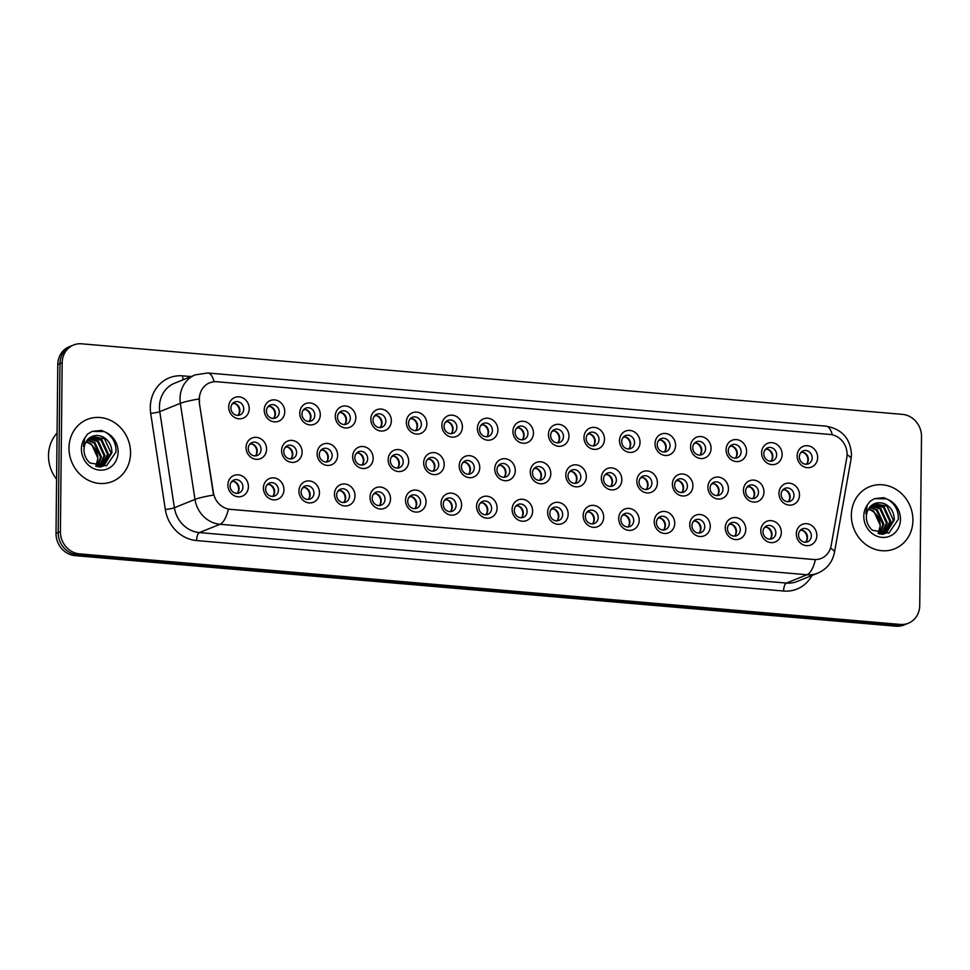 <?xml version="1.0" encoding="UTF-8"?>
<svg xmlns="http://www.w3.org/2000/svg" width="970" height="970" viewBox="0 0 970 970"><rect width="100%" height="100%" fill="white"/><g stroke="black" fill="none" stroke-linecap="round" stroke-linejoin="round"><path stroke-width="1.45" d="M283.931 489.741A11.155 10.112 -112 0 1 273.564 499.841A11.155 10.112 -112 0 1 263.416 487.971A11.155 10.112 -112 0 1 273.795 477.87A11.155 10.112 -112 0 1 283.931 489.741M265.61 488.965A6.972 6.317 68 0 0 274.643 495.985A6.972 6.317 68 0 0 278.438 490.068A6.972 6.317 68 0 0 269.417 483.06A6.972 6.317 68 0 0 265.61 488.965M319.457 492.796A11.155 10.112 -112 0 1 309.09 502.896A11.155 10.112 -112 0 1 298.942 491.026A11.155 10.112 -112 0 1 309.321 480.926A11.155 10.112 -112 0 1 319.457 492.796M301.149 492.02A6.972 6.317 68 0 0 310.17 499.041A6.972 6.317 68 0 0 313.965 493.124A6.972 6.317 68 0 0 304.944 486.115A6.972 6.317 68 0 0 301.149 492.02M354.996 495.852A11.155 10.112 -112 0 1 344.617 505.952A11.155 10.112 -112 0 1 334.468 494.082A11.155 10.112 -112 0 1 344.847 483.981A11.155 10.112 -112 0 1 354.996 495.852M336.675 495.076A6.972 6.317 68 0 0 345.696 502.096A6.972 6.317 68 0 0 349.491 496.179A6.972 6.317 68 0 0 340.47 489.159A6.972 6.317 68 0 0 336.675 495.076M390.522 498.907A11.155 10.112 -112 0 1 380.143 509.007A11.155 10.112 -112 0 1 369.994 497.137A11.155 10.112 -112 0 1 380.373 487.037A11.155 10.112 -112 0 1 390.522 498.907M372.201 498.131A6.972 6.317 68 0 0 381.222 505.152A6.972 6.317 68 0 0 385.029 499.235A6.972 6.317 68 0 0 375.996 492.214A6.972 6.317 68 0 0 372.201 498.131M426.048 501.963A11.155 10.112 -112 0 1 415.669 512.063A11.155 10.112 -112 0 1 405.521 500.193A11.155 10.112 -112 0 1 415.9 490.092A11.155 10.112 -112 0 1 426.048 501.963M407.727 501.187A6.972 6.317 68 0 0 416.748 508.207A6.972 6.317 68 0 0 420.556 502.29A6.972 6.317 68 0 0 411.522 495.27A6.972 6.317 68 0 0 407.727 501.187M461.575 505.006A11.155 10.112 -112 0 1 451.195 515.118A11.155 10.112 -112 0 1 441.047 503.248A11.155 10.112 -112 0 1 451.426 493.148A11.155 10.112 -112 0 1 461.575 505.006M443.254 504.242A6.972 6.317 68 0 0 452.275 511.263A6.972 6.317 68 0 0 456.082 505.346A6.972 6.317 68 0 0 447.049 498.325A6.972 6.317 68 0 0 443.254 504.242M497.101 508.062A11.155 10.112 -112 0 1 486.722 518.162A11.155 10.112 -112 0 1 476.573 506.304A11.155 10.112 -112 0 1 486.952 496.203A11.155 10.112 -112 0 1 497.101 508.062M478.78 507.298A6.972 6.317 68 0 0 487.813 514.318A6.972 6.317 68 0 0 491.608 508.401A6.972 6.317 68 0 0 482.575 501.381A6.972 6.317 68 0 0 478.78 507.298M532.627 511.117A11.155 10.112 -112 0 1 522.248 521.217A11.155 10.112 -112 0 1 512.111 509.359A11.155 10.112 -112 0 1 522.478 499.259A11.155 10.112 -112 0 1 532.627 511.117M514.306 510.353A6.972 6.317 68 0 0 523.339 517.374A6.972 6.317 68 0 0 527.134 511.457A6.972 6.317 68 0 0 518.101 504.436A6.972 6.317 68 0 0 514.306 510.353M568.153 514.173A11.155 10.112 -112 0 1 557.774 524.273A11.155 10.112 -112 0 1 547.638 512.415A11.155 10.112 -112 0 1 558.005 502.314A11.155 10.112 -112 0 1 568.153 514.173M549.832 513.409A6.972 6.317 68 0 0 558.865 520.429A6.972 6.317 68 0 0 562.661 514.512A6.972 6.317 68 0 0 553.627 507.492A6.972 6.317 68 0 0 549.832 513.409M603.679 517.228A11.155 10.112 -112 0 1 593.3 527.328A11.155 10.112 -112 0 1 583.164 515.47A11.155 10.112 -112 0 1 593.531 505.37A11.155 10.112 -112 0 1 603.679 517.228M585.359 516.464A6.972 6.317 68 0 0 594.392 523.485A6.972 6.317 68 0 0 598.187 517.568A6.972 6.317 68 0 0 589.166 510.547A6.972 6.317 68 0 0 585.359 516.464M639.206 520.284A11.155 10.112 -112 0 1 628.839 530.384A11.155 10.112 -112 0 1 618.69 518.526A11.155 10.112 -112 0 1 629.057 508.413A11.155 10.112 -112 0 1 639.206 520.284M620.885 519.52A6.972 6.317 68 0 0 629.918 526.54A6.972 6.317 68 0 0 633.713 520.623A6.972 6.317 68 0 0 624.692 513.603A6.972 6.317 68 0 0 620.885 519.52M674.732 523.339A11.155 10.112 -112 0 1 664.365 533.439A11.155 10.112 -112 0 1 654.216 521.569A11.155 10.112 -112 0 1 664.595 511.469A11.155 10.112 -112 0 1 674.732 523.339M656.411 522.575A6.972 6.317 68 0 0 665.444 529.584A6.972 6.317 68 0 0 669.239 523.679A6.972 6.317 68 0 0 660.218 516.658A6.972 6.317 68 0 0 656.411 522.575M710.258 526.395A11.155 10.112 -112 0 1 699.891 536.495A11.155 10.112 -112 0 1 689.743 524.625A11.155 10.112 -112 0 1 700.122 514.524A11.155 10.112 -112 0 1 710.258 526.395M691.949 525.631A6.972 6.317 68 0 0 700.97 532.639A6.972 6.317 68 0 0 704.766 526.722A6.972 6.317 68 0 0 695.745 519.714A6.972 6.317 68 0 0 691.949 525.631M745.797 529.45A11.155 10.112 -112 0 1 735.418 539.55A11.155 10.112 -112 0 1 725.269 527.68A11.155 10.112 -112 0 1 735.648 517.58A11.155 10.112 -112 0 1 745.797 529.45M727.476 528.674A6.972 6.317 68 0 0 736.497 535.695A6.972 6.317 68 0 0 740.292 529.778A6.972 6.317 68 0 0 731.271 522.769A6.972 6.317 68 0 0 727.476 528.674M781.323 532.506A11.155 10.112 -112 0 1 770.944 542.606A11.155 10.112 -112 0 1 760.795 530.736A11.155 10.112 -112 0 1 771.174 520.635A11.155 10.112 -112 0 1 781.323 532.506M763.002 531.73A6.972 6.317 68 0 0 772.023 538.75A6.972 6.317 68 0 0 775.83 532.833A6.972 6.317 68 0 0 766.797 525.825A6.972 6.317 68 0 0 763.002 531.73M816.849 535.561A11.155 10.112 -112 0 1 806.47 545.661A11.155 10.112 -112 0 1 796.321 533.791A11.155 10.112 -112 0 1 806.701 523.691A11.155 10.112 -112 0 1 816.849 535.561M798.528 534.785A6.972 6.317 68 0 0 807.549 541.806A6.972 6.317 68 0 0 811.356 535.889A6.972 6.317 68 0 0 802.323 528.868A6.972 6.317 68 0 0 798.528 534.785M248.405 486.685A11.155 10.112 -112 0 1 238.038 496.786A11.155 10.112 -112 0 1 227.889 484.915A11.155 10.112 -112 0 1 238.256 474.815A11.155 10.112 -112 0 1 248.405 486.685M230.084 485.921A6.972 6.317 68 0 0 239.117 492.93A6.972 6.317 68 0 0 242.912 487.013A6.972 6.317 68 0 0 233.891 480.004A6.972 6.317 68 0 0 230.084 485.921M302.106 452.275A11.155 10.112 -112 0 1 291.727 462.375A11.155 10.112 -112 0 1 281.591 450.516A11.155 10.112 -112 0 1 291.958 440.404A11.155 10.112 -112 0 1 302.106 452.275M283.786 451.511A6.972 6.317 68 0 0 292.819 458.531A6.972 6.317 68 0 0 296.614 452.614A6.972 6.317 68 0 0 287.581 445.594A6.972 6.317 68 0 0 283.786 451.511M337.633 455.33A11.155 10.112 -112 0 1 327.254 465.43A11.155 10.112 -112 0 1 317.117 453.56A11.155 10.112 -112 0 1 327.484 443.46A11.155 10.112 -112 0 1 337.633 455.33M319.312 454.566A6.972 6.317 68 0 0 328.345 461.575A6.972 6.317 68 0 0 332.14 455.67A6.972 6.317 68 0 0 323.119 448.649A6.972 6.317 68 0 0 319.312 454.566M373.159 458.386A11.155 10.112 -112 0 1 362.792 468.486A11.155 10.112 -112 0 1 352.643 456.615A11.155 10.112 -112 0 1 363.01 446.515A11.155 10.112 -112 0 1 373.159 458.386M354.838 457.622A6.972 6.317 68 0 0 363.871 464.63A6.972 6.317 68 0 0 367.666 458.725A6.972 6.317 68 0 0 358.645 451.705A6.972 6.317 68 0 0 354.838 457.622M408.685 461.441A11.155 10.112 -112 0 1 398.318 471.541A11.155 10.112 -112 0 1 388.17 459.671A11.155 10.112 -112 0 1 398.549 449.571A11.155 10.112 -112 0 1 408.685 461.441M390.364 460.665A6.972 6.317 68 0 0 399.397 467.685A6.972 6.317 68 0 0 403.193 461.768A6.972 6.317 68 0 0 394.172 454.76A6.972 6.317 68 0 0 390.364 460.665M444.212 464.497A11.155 10.112 -112 0 1 433.845 474.597A11.155 10.112 -112 0 1 423.696 462.726A11.155 10.112 -112 0 1 434.075 452.626A11.155 10.112 -112 0 1 444.212 464.497M425.903 463.721A6.972 6.317 68 0 0 434.924 470.741A6.972 6.317 68 0 0 438.719 464.824A6.972 6.317 68 0 0 429.698 457.816A6.972 6.317 68 0 0 425.903 463.721M479.75 467.552A11.155 10.112 -112 0 1 469.371 477.652A11.155 10.112 -112 0 1 459.222 465.782A11.155 10.112 -112 0 1 469.601 455.682A11.155 10.112 -112 0 1 479.75 467.552M461.429 466.776A6.972 6.317 68 0 0 470.45 473.796A6.972 6.317 68 0 0 474.245 467.879A6.972 6.317 68 0 0 465.224 460.859A6.972 6.317 68 0 0 461.429 466.776M515.276 470.608A11.155 10.112 -112 0 1 504.897 480.708A11.155 10.112 -112 0 1 494.748 468.837A11.155 10.112 -112 0 1 505.127 458.737A11.155 10.112 -112 0 1 515.276 470.608M496.955 469.832A6.972 6.317 68 0 0 505.976 476.852A6.972 6.317 68 0 0 509.783 470.935A6.972 6.317 68 0 0 500.75 463.915A6.972 6.317 68 0 0 496.955 469.832M550.802 473.663A11.155 10.112 -112 0 1 540.423 483.763A11.155 10.112 -112 0 1 530.275 471.893A11.155 10.112 -112 0 1 540.654 461.793A11.155 10.112 -112 0 1 550.802 473.663M532.481 472.887A6.972 6.317 68 0 0 541.502 479.907A6.972 6.317 68 0 0 545.31 473.99A6.972 6.317 68 0 0 536.277 466.97A6.972 6.317 68 0 0 532.481 472.887M586.329 476.707A11.155 10.112 -112 0 1 575.95 486.819A11.155 10.112 -112 0 1 565.801 474.948A11.155 10.112 -112 0 1 576.18 464.848A11.155 10.112 -112 0 1 586.329 476.707M568.008 475.943A6.972 6.317 68 0 0 577.029 482.963A6.972 6.317 68 0 0 580.836 477.046A6.972 6.317 68 0 0 571.803 470.026A6.972 6.317 68 0 0 568.008 475.943M621.855 479.762A11.155 10.112 -112 0 1 611.476 489.862A11.155 10.112 -112 0 1 601.327 478.004A11.155 10.112 -112 0 1 611.706 467.904A11.155 10.112 -112 0 1 621.855 479.762M603.534 478.998A6.972 6.317 68 0 0 612.567 486.018A6.972 6.317 68 0 0 616.362 480.101A6.972 6.317 68 0 0 607.329 473.081A6.972 6.317 68 0 0 603.534 478.998M657.381 482.817A11.155 10.112 -112 0 1 647.002 492.918A11.155 10.112 -112 0 1 636.853 481.059A11.155 10.112 -112 0 1 647.232 470.959A11.155 10.112 -112 0 1 657.381 482.817M639.06 482.054A6.972 6.317 68 0 0 648.093 489.074A6.972 6.317 68 0 0 651.888 483.157A6.972 6.317 68 0 0 642.855 476.137A6.972 6.317 68 0 0 639.06 482.054M692.907 485.873A11.155 10.112 -112 0 1 682.528 495.973A11.155 10.112 -112 0 1 672.392 484.115A11.155 10.112 -112 0 1 682.759 474.015A11.155 10.112 -112 0 1 692.907 485.873M674.587 485.109A6.972 6.317 68 0 0 683.62 492.129A6.972 6.317 68 0 0 687.415 486.212A6.972 6.317 68 0 0 678.382 479.192A6.972 6.317 68 0 0 674.587 485.109M728.434 488.928A11.155 10.112 -112 0 1 718.055 499.029A11.155 10.112 -112 0 1 707.918 487.17A11.155 10.112 -112 0 1 718.285 477.07A11.155 10.112 -112 0 1 728.434 488.928M710.113 488.165A6.972 6.317 68 0 0 719.146 495.185A6.972 6.317 68 0 0 722.941 489.268A6.972 6.317 68 0 0 713.92 482.248A6.972 6.317 68 0 0 710.113 488.165M763.96 491.984A11.155 10.112 -112 0 1 753.593 502.084A11.155 10.112 -112 0 1 743.444 490.226A11.155 10.112 -112 0 1 753.811 480.114A11.155 10.112 -112 0 1 763.96 491.984M745.639 491.22A6.972 6.317 68 0 0 754.672 498.24A6.972 6.317 68 0 0 758.467 492.323A6.972 6.317 68 0 0 749.446 485.303A6.972 6.317 68 0 0 745.639 491.22M799.486 495.039A11.155 10.112 -112 0 1 789.119 505.14A11.155 10.112 -112 0 1 778.971 493.269A11.155 10.112 -112 0 1 789.35 483.169A11.155 10.112 -112 0 1 799.486 495.039M781.165 494.276A6.972 6.317 68 0 0 790.198 501.284A6.972 6.317 68 0 0 793.993 495.379A6.972 6.317 68 0 0 784.972 488.359A6.972 6.317 68 0 0 781.165 494.276M266.58 449.219A11.155 10.112 -112 0 1 256.201 459.319A11.155 10.112 -112 0 1 246.053 447.461A11.155 10.112 -112 0 1 256.432 437.361A11.155 10.112 -112 0 1 266.58 449.219M248.259 448.455A6.972 6.317 68 0 0 257.292 455.476A6.972 6.317 68 0 0 261.088 449.559A6.972 6.317 68 0 0 252.054 442.538A6.972 6.317 68 0 0 248.259 448.455M284.756 411.753A11.155 10.112 -112 0 1 274.377 421.853A11.155 10.112 -112 0 1 264.228 409.995A11.155 10.112 -112 0 1 274.607 399.895A11.155 10.112 -112 0 1 284.756 411.753M266.435 410.989A6.972 6.317 68 0 0 275.456 418.009A6.972 6.317 68 0 0 279.263 412.092A6.972 6.317 68 0 0 270.23 405.072A6.972 6.317 68 0 0 266.435 410.989M320.282 414.808A11.155 10.112 -112 0 1 309.903 424.908A11.155 10.112 -112 0 1 299.754 413.05A11.155 10.112 -112 0 1 310.133 402.95A11.155 10.112 -112 0 1 320.282 414.808M301.961 414.044A6.972 6.317 68 0 0 310.982 421.065A6.972 6.317 68 0 0 314.789 415.148A6.972 6.317 68 0 0 305.756 408.127A6.972 6.317 68 0 0 301.961 414.044M355.808 417.864A11.155 10.112 -112 0 1 345.429 427.964A11.155 10.112 -112 0 1 335.28 416.106A11.155 10.112 -112 0 1 345.659 406.006A11.155 10.112 -112 0 1 355.808 417.864M337.487 417.1A6.972 6.317 68 0 0 346.52 424.12A6.972 6.317 68 0 0 350.315 418.203A6.972 6.317 68 0 0 341.282 411.183A6.972 6.317 68 0 0 337.487 417.1M391.334 420.919A11.155 10.112 -112 0 1 380.955 431.019A11.155 10.112 -112 0 1 370.807 419.161A11.155 10.112 -112 0 1 381.186 409.061A11.155 10.112 -112 0 1 391.334 420.919M373.013 420.155A6.972 6.317 68 0 0 382.047 427.176A6.972 6.317 68 0 0 385.842 421.259A6.972 6.317 68 0 0 376.809 414.238A6.972 6.317 68 0 0 373.013 420.155M426.861 423.975A11.155 10.112 -112 0 1 416.482 434.075A11.155 10.112 -112 0 1 406.345 422.217A11.155 10.112 -112 0 1 416.712 412.117A11.155 10.112 -112 0 1 426.861 423.975M408.54 423.211A6.972 6.317 68 0 0 417.573 430.231A6.972 6.317 68 0 0 421.368 424.314A6.972 6.317 68 0 0 412.335 417.294A6.972 6.317 68 0 0 408.54 423.211M462.387 427.03A11.155 10.112 -112 0 1 452.008 437.13A11.155 10.112 -112 0 1 441.871 425.272A11.155 10.112 -112 0 1 452.238 415.16A11.155 10.112 -112 0 1 462.387 427.03M444.066 426.266A6.972 6.317 68 0 0 453.099 433.275A6.972 6.317 68 0 0 456.894 427.37A6.972 6.317 68 0 0 447.873 420.349A6.972 6.317 68 0 0 444.066 426.266M497.913 430.086A11.155 10.112 -112 0 1 487.546 440.186A11.155 10.112 -112 0 1 477.398 428.316A11.155 10.112 -112 0 1 487.764 418.215A11.155 10.112 -112 0 1 497.913 430.086M479.592 429.322A6.972 6.317 68 0 0 488.625 436.33A6.972 6.317 68 0 0 492.42 430.425A6.972 6.317 68 0 0 483.399 423.405A6.972 6.317 68 0 0 479.592 429.322M533.439 433.141A11.155 10.112 -112 0 1 523.072 443.241A11.155 10.112 -112 0 1 512.924 431.371A11.155 10.112 -112 0 1 523.303 421.271A11.155 10.112 -112 0 1 533.439 433.141M515.118 432.377A6.972 6.317 68 0 0 524.152 439.386A6.972 6.317 68 0 0 527.947 433.469A6.972 6.317 68 0 0 518.926 426.461A6.972 6.317 68 0 0 515.118 432.377M568.966 436.197A11.155 10.112 -112 0 1 558.599 446.297A11.155 10.112 -112 0 1 548.45 434.427A11.155 10.112 -112 0 1 558.829 424.326A11.155 10.112 -112 0 1 568.966 436.197M550.657 435.421A6.972 6.317 68 0 0 559.678 442.441A6.972 6.317 68 0 0 563.473 436.524A6.972 6.317 68 0 0 554.452 429.516A6.972 6.317 68 0 0 550.657 435.421M604.504 439.252A11.155 10.112 -112 0 1 594.125 449.353A11.155 10.112 -112 0 1 583.976 437.482A11.155 10.112 -112 0 1 594.355 427.382A11.155 10.112 -112 0 1 604.504 439.252M586.183 438.476A6.972 6.317 68 0 0 595.204 445.497A6.972 6.317 68 0 0 598.999 439.58A6.972 6.317 68 0 0 589.978 432.559A6.972 6.317 68 0 0 586.183 438.476M640.03 442.308A11.155 10.112 -112 0 1 629.651 452.408A11.155 10.112 -112 0 1 619.503 440.538A11.155 10.112 -112 0 1 629.882 430.437A11.155 10.112 -112 0 1 640.03 442.308M621.709 441.532A6.972 6.317 68 0 0 630.73 448.552A6.972 6.317 68 0 0 634.538 442.635A6.972 6.317 68 0 0 625.504 435.615A6.972 6.317 68 0 0 621.709 441.532M675.556 445.363A11.155 10.112 -112 0 1 665.178 455.463A11.155 10.112 -112 0 1 655.029 443.593A11.155 10.112 -112 0 1 665.408 433.493A11.155 10.112 -112 0 1 675.556 445.363M657.236 444.587A6.972 6.317 68 0 0 666.257 451.608A6.972 6.317 68 0 0 670.064 445.691A6.972 6.317 68 0 0 661.031 438.67A6.972 6.317 68 0 0 657.236 444.587M711.083 448.407A11.155 10.112 -112 0 1 700.704 458.519A11.155 10.112 -112 0 1 690.555 446.649A11.155 10.112 -112 0 1 700.934 436.548A11.155 10.112 -112 0 1 711.083 448.407M692.762 447.643A6.972 6.317 68 0 0 701.783 454.663A6.972 6.317 68 0 0 705.59 448.746A6.972 6.317 68 0 0 696.557 441.726A6.972 6.317 68 0 0 692.762 447.643M746.609 451.462A11.155 10.112 -112 0 1 736.23 461.562A11.155 10.112 -112 0 1 726.081 449.704A11.155 10.112 -112 0 1 736.46 439.604A11.155 10.112 -112 0 1 746.609 451.462M728.288 450.698A6.972 6.317 68 0 0 737.321 457.719A6.972 6.317 68 0 0 741.116 451.802A6.972 6.317 68 0 0 732.083 444.781A6.972 6.317 68 0 0 728.288 450.698M782.135 454.518A11.155 10.112 -112 0 1 771.756 464.618A11.155 10.112 -112 0 1 761.608 452.76A11.155 10.112 -112 0 1 771.987 442.659A11.155 10.112 -112 0 1 782.135 454.518M763.814 453.754A6.972 6.317 68 0 0 772.847 460.774A6.972 6.317 68 0 0 776.643 454.857A6.972 6.317 68 0 0 767.61 447.837A6.972 6.317 68 0 0 763.814 453.754M817.661 457.573A11.155 10.112 -112 0 1 807.282 467.673A11.155 10.112 -112 0 1 797.146 455.815A11.155 10.112 -112 0 1 807.513 445.715A11.155 10.112 -112 0 1 817.661 457.573M799.341 456.809A6.972 6.317 68 0 0 808.374 463.83A6.972 6.317 68 0 0 812.169 457.913A6.972 6.317 68 0 0 803.136 450.892A6.972 6.317 68 0 0 799.341 456.809M249.229 408.697A11.155 10.112 -112 0 1 238.85 418.81A11.155 10.112 -112 0 1 228.702 406.939A11.155 10.112 -112 0 1 239.081 396.839A11.155 10.112 -112 0 1 249.229 408.697M230.908 407.933A6.972 6.317 68 0 0 239.929 414.954A6.972 6.317 68 0 0 243.737 409.037A6.972 6.317 68 0 0 234.704 402.016A6.972 6.317 68 0 0 230.908 407.933M267.635 484.188A6.972 6.317 -112 0 1 274.607 491.62A6.972 6.317 -112 0 1 272.582 496.41M303.161 487.243A6.972 6.317 -112 0 1 310.133 494.676A6.972 6.317 -112 0 1 308.108 499.465M338.688 490.299A6.972 6.317 -112 0 1 345.659 497.731A6.972 6.317 -112 0 1 343.635 502.521M374.226 493.354A6.972 6.317 -112 0 1 381.186 500.787A6.972 6.317 -112 0 1 379.161 505.576M409.752 496.41A6.972 6.317 -112 0 1 416.712 503.842A6.972 6.317 -112 0 1 414.687 508.632M445.278 499.465A6.972 6.317 -112 0 1 452.238 506.898A6.972 6.317 -112 0 1 450.213 511.675M480.805 502.521A6.972 6.317 -112 0 1 487.764 509.953A6.972 6.317 -112 0 1 485.74 514.73M516.331 505.576A6.972 6.317 -112 0 1 523.291 513.009A6.972 6.317 -112 0 1 521.266 517.786M551.857 508.619A6.972 6.317 -112 0 1 558.817 516.064A6.972 6.317 -112 0 1 556.792 520.841M587.383 511.675A6.972 6.317 -112 0 1 594.343 519.12A6.972 6.317 -112 0 1 592.33 523.897M622.91 514.73A6.972 6.317 -112 0 1 629.87 522.175A6.972 6.317 -112 0 1 627.857 526.952M658.436 517.786A6.972 6.317 -112 0 1 665.408 525.231A6.972 6.317 -112 0 1 663.383 530.008M693.962 520.841A6.972 6.317 -112 0 1 700.934 528.286A6.972 6.317 -112 0 1 698.909 533.063M729.488 523.897A6.972 6.317 -112 0 1 736.46 531.33A6.972 6.317 -112 0 1 734.435 536.119M765.027 526.952A6.972 6.317 -112 0 1 771.987 534.385A6.972 6.317 -112 0 1 769.962 539.174M800.553 530.008A6.972 6.317 -112 0 1 807.513 537.441A6.972 6.317 -112 0 1 805.488 542.23M232.109 481.132A6.972 6.317 -112 0 1 239.069 488.577A6.972 6.317 -112 0 1 237.056 493.354M285.81 446.721A6.972 6.317 -112 0 1 292.77 454.166A6.972 6.317 -112 0 1 290.745 458.943M321.337 449.777A6.972 6.317 -112 0 1 328.296 457.222A6.972 6.317 -112 0 1 326.272 461.999M356.863 452.832A6.972 6.317 -112 0 1 363.823 460.277A6.972 6.317 -112 0 1 361.81 465.054M392.389 455.888A6.972 6.317 -112 0 1 399.349 463.32A6.972 6.317 -112 0 1 397.336 468.11M427.916 458.943A6.972 6.317 -112 0 1 434.887 466.376A6.972 6.317 -112 0 1 432.862 471.165M463.442 461.999A6.972 6.317 -112 0 1 470.414 469.431A6.972 6.317 -112 0 1 468.389 474.221M498.98 465.054A6.972 6.317 -112 0 1 505.94 472.487A6.972 6.317 -112 0 1 503.915 477.276M534.506 468.11A6.972 6.317 -112 0 1 541.466 475.542A6.972 6.317 -112 0 1 539.441 480.332M570.033 471.165A6.972 6.317 -112 0 1 576.992 478.598A6.972 6.317 -112 0 1 574.967 483.375M605.559 474.221A6.972 6.317 -112 0 1 612.519 481.653A6.972 6.317 -112 0 1 610.494 486.431M641.085 477.276A6.972 6.317 -112 0 1 648.045 484.709A6.972 6.317 -112 0 1 646.02 489.486M676.611 480.332A6.972 6.317 -112 0 1 683.571 487.764A6.972 6.317 -112 0 1 681.546 492.542M712.138 483.375A6.972 6.317 -112 0 1 719.097 490.82A6.972 6.317 -112 0 1 717.072 495.597M747.664 486.431A6.972 6.317 -112 0 1 754.624 493.875A6.972 6.317 -112 0 1 752.611 498.653M783.19 489.486A6.972 6.317 -112 0 1 790.162 496.931A6.972 6.317 -112 0 1 788.137 501.708M250.284 443.666A6.972 6.317 -112 0 1 257.244 451.111A6.972 6.317 -112 0 1 255.219 455.888M268.46 406.212A6.972 6.317 -112 0 1 275.419 413.644A6.972 6.317 -112 0 1 273.394 418.422M303.986 409.267A6.972 6.317 -112 0 1 310.946 416.7A6.972 6.317 -112 0 1 308.921 421.477M339.512 412.323A6.972 6.317 -112 0 1 346.472 419.755A6.972 6.317 -112 0 1 344.447 424.533M375.038 415.366A6.972 6.317 -112 0 1 381.998 422.811A6.972 6.317 -112 0 1 379.973 427.588M410.565 418.422A6.972 6.317 -112 0 1 417.524 425.866A6.972 6.317 -112 0 1 415.499 430.644M446.091 421.477A6.972 6.317 -112 0 1 453.051 428.922A6.972 6.317 -112 0 1 451.026 433.699M481.617 424.533A6.972 6.317 -112 0 1 488.577 431.977A6.972 6.317 -112 0 1 486.564 436.755M517.143 427.588A6.972 6.317 -112 0 1 524.103 435.033A6.972 6.317 -112 0 1 522.09 439.81M552.67 430.644A6.972 6.317 -112 0 1 559.641 438.076A6.972 6.317 -112 0 1 557.617 442.866M588.196 433.699A6.972 6.317 -112 0 1 595.168 441.132A6.972 6.317 -112 0 1 593.143 445.921M623.734 436.755A6.972 6.317 -112 0 1 630.694 444.187A6.972 6.317 -112 0 1 628.669 448.977M659.26 439.81A6.972 6.317 -112 0 1 666.22 447.243A6.972 6.317 -112 0 1 664.195 452.032M694.787 442.866A6.972 6.317 -112 0 1 701.746 450.298A6.972 6.317 -112 0 1 699.722 455.075M730.313 445.921A6.972 6.317 -112 0 1 737.273 453.354A6.972 6.317 -112 0 1 735.248 458.131M765.839 448.977A6.972 6.317 -112 0 1 772.799 456.409A6.972 6.317 -112 0 1 770.774 461.186M801.365 452.032A6.972 6.317 -112 0 1 808.325 459.465A6.972 6.317 -112 0 1 806.3 464.242M232.933 403.156A6.972 6.317 -112 0 1 239.893 410.589A6.972 6.317 -112 0 1 237.868 415.366M199.626 402.029A18.83 17.06 -112 0 1 199.396 398.779A18.83 17.06 -112 0 1 209.641 382.81A18.83 17.06 -112 0 1 216.904 381.743L829.968 434.451A18.83 17.06 -112 0 1 846.798 457.67L831.157 545.637A18.83 17.06 -112 0 1 821.202 558.417A18.83 17.06 -112 0 1 813.951 559.496L230.278 509.311A18.83 17.06 -112 0 1 213.388 492.53L199.226 402.186L199.396 396.148M68.991 447.837A33.477 30.325 68 0 0 112.314 481.52A33.477 30.325 68 0 0 130.55 453.123A33.477 30.325 68 0 0 87.215 419.44A33.477 30.325 68 0 0 68.991 447.837A33.477 30.325 68 0 0 112.314 481.52A33.477 30.325 68 0 0 130.55 453.123A33.477 30.325 68 0 0 87.215 419.44A33.477 30.325 68 0 0 68.991 447.837M851.357 515.094A33.477 30.325 68 0 0 894.692 548.79A33.477 30.325 68 0 0 912.915 520.393A33.477 30.325 68 0 0 869.593 486.71A33.477 30.325 68 0 0 851.357 515.094A33.477 30.325 68 0 0 894.692 548.79A33.477 30.325 68 0 0 912.915 520.393A33.477 30.325 68 0 0 869.593 486.71A33.477 30.325 68 0 0 851.357 515.094M73.575 344.993L69.185 346.763A20.928 18.951 68 0 0 57.788 364.514L56.017 533.379A20.928 18.951 68 0 0 75.042 555.628L895.892 626.196L898.087 625.31A20.928 18.951 68 0 0 906.138 624.122A20.928 18.951 68 0 1 898.087 625.31L77.236 554.743L898.087 625.31L900.281 624.425A20.928 18.951 68 0 0 908.332 623.237A20.928 18.951 68 0 0 919.73 605.486L921.5 436.621A20.928 18.951 68 0 0 902.476 414.372L81.625 343.804A20.928 18.951 68 0 0 73.575 344.993A20.928 18.951 68 0 0 62.177 362.744L60.407 531.608A20.928 18.951 68 0 0 79.431 553.858L900.281 624.425M56.017 533.379L58.212 532.494A20.928 18.951 68 0 0 77.236 554.743A20.928 18.951 68 0 1 58.212 532.494L59.982 363.629L58.212 532.494L60.407 531.608M71.38 345.878A20.928 18.951 68 0 0 59.982 363.629A20.928 18.951 68 0 1 71.38 345.878M830.514 548.22A24.42 5.893 10.1 0 1 834.455 552.427C832.466 562.176 826.889 569.087 817.734 573.149A27.9 25.268 -112 0 1 806.979 574.749A24.42 9.409 94.9 0 0 815.358 559.654L228.362 509.177A24.42 9.409 -85.1 0 1 219.996 524.273A27.9 25.268 -112 0 1 194.97 499.417A24.42 2.631 -8.6 0 1 213.533 495.052L199.226 402.186M895.892 626.196A20.928 18.951 68 0 0 903.943 625.007L908.332 623.237M238.523 414.651A7.675 6.948 68 0 0 234.061 403.265L232.145 404.041M255.874 455.172A7.675 6.948 68 0 0 256.795 451.608A7.675 6.948 68 0 0 251.412 443.787L249.496 444.563M237.711 492.639A7.675 6.948 68 0 0 238.62 489.074A7.675 6.948 68 0 0 233.249 481.253L231.333 482.017M274.049 417.706A7.675 6.948 68 0 0 269.587 406.321L267.671 407.097M309.575 420.762A7.675 6.948 68 0 0 305.113 409.376L303.198 410.152M345.102 423.817A7.675 6.948 68 0 0 340.64 412.432L338.724 413.208M380.628 426.873A7.675 6.948 68 0 0 376.166 415.487L374.25 416.263M291.4 458.228A7.675 6.948 68 0 0 292.322 454.663A7.675 6.948 68 0 0 286.938 446.843L285.034 447.619M326.938 461.283A7.675 6.948 68 0 0 327.848 457.719A7.675 6.948 68 0 0 322.464 449.898L320.561 450.662M362.465 464.339A7.675 6.948 68 0 0 363.374 460.774A7.675 6.948 68 0 0 358.003 452.954L356.087 453.717M57.06 433.129A34.871 31.586 68 0 0 48.5 455.488A34.871 31.586 68 0 0 56.587 479.277M102.383 436.621A15.762 14.283 68 0 0 92.211 436.524C87.082 438.816 84.329 443.169 83.966 449.607C84.038 454.966 86.039 459.416 89.955 462.981L106.47 465.842L115.988 451.984C116.267 443.375 112.835 436.815 105.694 432.317L101.377 430.413L92.065 431.42L87.494 434.16L84.839 437.955L83.456 446.333L87.555 439.592C91.677 435.421 96.624 434.427 102.383 436.621C108.604 439.737 111.78 445.084 111.914 452.675L103.948 465.733L100.213 467.055M87.627 439.749L94.939 442.611L101.462 456.906L97.57 466.752M87.276 440.15L94.066 442.963L100.589 457.258L97.085 466.643M89.107 438.355L98.419 441.192L104.942 455.5L99.316 467.007M88.731 438.67L97.546 441.544L104.069 455.851L98.916 466.958M90.707 437.264L101.898 439.786L108.422 454.081L100.904 466.885M90.295 437.506L101.025 440.137L107.561 454.433L100.444 467.007M91.98 436.621L104.517 438.731L111.041 453.026L102.262 466.473M86.294 441.508L91.447 444.017L97.97 458.313L95.775 466.279M97.024 463.163A15.762 14.283 68 0 0 97.8 458.386A15.762 14.283 68 0 0 87.749 442.672L85.978 442.017M92.065 431.42L104.263 431.553M884.761 503.879A15.762 14.283 68 0 0 874.588 503.794C869.447 506.073 866.695 510.438 866.331 516.877C866.416 522.236 868.417 526.686 872.333 530.25L888.847 533.112L898.353 519.241C898.632 510.644 895.201 504.085 888.059 499.586L883.743 497.683L874.431 498.677L869.872 501.429L867.216 505.212L865.822 513.603L869.92 506.861C874.055 502.69 878.99 501.696 884.761 503.879C890.981 506.995 894.158 512.354 894.279 519.944L886.313 532.991L882.579 534.312M870.005 507.019L877.304 509.868L883.828 524.164L879.935 534.021M869.653 507.419L876.431 510.22L882.955 524.515L879.451 533.912M871.484 505.612L880.784 508.462L887.32 522.757L881.694 534.264M871.096 505.94L879.911 508.813L886.447 523.109L881.281 534.227M873.073 504.521L884.276 507.055L890.799 521.351L883.282 534.155M872.673 504.776L883.403 507.407L889.927 521.702L882.809 534.264M874.346 503.891L886.883 506L893.406 520.296L884.628 533.742M868.659 508.777L873.824 511.275L880.348 525.582L878.141 533.548M879.402 530.432A15.762 14.283 68 0 0 880.178 525.643A15.762 14.283 68 0 0 870.114 509.941L868.356 509.286M874.431 498.677L886.628 498.81M416.154 429.928A7.675 6.948 68 0 0 411.692 418.543L409.789 419.319M451.693 432.984A7.675 6.948 68 0 0 447.218 421.598L445.315 422.374M487.219 436.039A7.675 6.948 68 0 0 482.757 424.654L480.841 425.418M397.991 467.394A7.675 6.948 68 0 0 398.9 463.83A7.675 6.948 68 0 0 393.529 456.009L391.613 456.773M433.517 470.45A7.675 6.948 68 0 0 434.427 466.885A7.675 6.948 68 0 0 429.055 459.053L427.139 459.828M469.043 473.493A7.675 6.948 68 0 0 469.953 469.929A7.675 6.948 68 0 0 464.582 462.108L462.666 462.884M522.745 439.095A7.675 6.948 68 0 0 518.283 427.709L516.367 428.473M558.271 442.15A7.675 6.948 68 0 0 553.809 430.753L551.894 431.529M593.798 445.194A7.675 6.948 68 0 0 589.336 433.808L587.42 434.584M629.324 448.249A7.675 6.948 68 0 0 624.862 436.864L622.946 437.64M664.85 451.305A7.675 6.948 68 0 0 660.388 439.919L658.472 440.695M504.57 476.549A7.675 6.948 68 0 0 505.479 472.984A7.675 6.948 68 0 0 500.108 465.163L498.192 465.939M540.096 479.604A7.675 6.948 68 0 0 541.005 476.04A7.675 6.948 68 0 0 535.634 468.219L533.718 468.995M575.622 482.66A7.675 6.948 68 0 0 576.532 479.095A7.675 6.948 68 0 0 571.16 471.274L569.245 472.05M611.149 485.715A7.675 6.948 68 0 0 612.058 482.151A7.675 6.948 68 0 0 606.687 474.33L604.771 475.106M646.675 488.771A7.675 6.948 68 0 0 647.596 485.206A7.675 6.948 68 0 0 642.213 477.385L640.297 478.161M700.376 454.36A7.675 6.948 68 0 0 695.914 442.975L693.999 443.751M735.903 457.416A7.675 6.948 68 0 0 731.441 446.03L729.525 446.806M771.429 460.471A7.675 6.948 68 0 0 766.967 449.086L765.051 449.862M806.955 463.527A7.675 6.948 68 0 0 802.493 452.141L800.589 452.917M682.201 491.826A7.675 6.948 68 0 0 683.122 488.262A7.675 6.948 68 0 0 677.739 480.441L675.835 481.217M717.739 494.882A7.675 6.948 68 0 0 718.649 491.317A7.675 6.948 68 0 0 713.265 483.496L711.362 484.272M753.266 497.937A7.675 6.948 68 0 0 754.175 494.373A7.675 6.948 68 0 0 748.804 486.552L746.888 487.328M788.792 500.993A7.675 6.948 68 0 0 789.701 497.428A7.675 6.948 68 0 0 784.33 489.607L782.414 490.371M273.237 495.694A7.675 6.948 68 0 0 274.146 492.129A7.675 6.948 68 0 0 268.775 484.297L266.859 485.073M308.763 498.75A7.675 6.948 68 0 0 309.672 495.185A7.675 6.948 68 0 0 304.301 487.352L302.385 488.128M344.289 501.793A7.675 6.948 68 0 0 345.199 498.228A7.675 6.948 68 0 0 339.827 490.408L337.912 491.184M379.816 504.849A7.675 6.948 68 0 0 380.725 501.284A7.675 6.948 68 0 0 375.354 493.463L373.438 494.239M415.342 507.904A7.675 6.948 68 0 0 416.251 504.339A7.675 6.948 68 0 0 410.88 496.519L408.964 497.295M450.868 510.96A7.675 6.948 68 0 0 451.777 507.395A7.675 6.948 68 0 0 446.406 499.574L444.49 500.35M486.394 514.015A7.675 6.948 68 0 0 487.304 510.45A7.675 6.948 68 0 0 481.932 502.63L480.017 503.406M521.921 517.071A7.675 6.948 68 0 0 522.842 513.506A7.675 6.948 68 0 0 517.459 505.685L515.543 506.461M557.447 520.126A7.675 6.948 68 0 0 558.368 516.561A7.675 6.948 68 0 0 552.985 508.741L551.081 509.517M592.985 523.182A7.675 6.948 68 0 0 593.895 519.617A7.675 6.948 68 0 0 588.523 511.796L586.607 512.572M628.511 526.237A7.675 6.948 68 0 0 629.421 522.672A7.675 6.948 68 0 0 624.049 514.852L622.134 515.628M664.038 529.293A7.675 6.948 68 0 0 664.947 525.728A7.675 6.948 68 0 0 659.576 517.907L657.66 518.671M699.564 532.348A7.675 6.948 68 0 0 700.473 528.783A7.675 6.948 68 0 0 695.102 520.963L693.186 521.727M735.09 535.404A7.675 6.948 68 0 0 736 531.839A7.675 6.948 68 0 0 730.628 524.006L728.712 524.782M770.616 538.447A7.675 6.948 68 0 0 771.526 534.894A7.675 6.948 68 0 0 766.154 527.062L764.239 527.838M806.143 541.502A7.675 6.948 68 0 0 807.052 537.938A7.675 6.948 68 0 0 801.681 530.117L799.765 530.893M811.975 575.477A34.871 31.586 -112 0 1 783.59 591.033L196.607 540.569A34.871 31.586 -112 0 1 165.324 509.492A6.972 0.752 171.4 0 0 174.394 507.734L194.97 499.417L180.359 403.338A27.9 25.268 -112 0 1 180.02 398.537A27.9 25.268 -112 0 1 195.212 374.881L174.636 383.199A27.9 25.268 68 0 0 159.444 406.854A27.9 25.268 68 0 0 159.783 411.656L174.394 507.734A27.9 25.268 68 0 0 199.42 532.591L786.403 583.067A27.9 25.268 68 0 0 797.158 581.466L817.734 573.149M199.056 398.961A24.42 2.631 -8.6 0 0 180.359 403.338L159.783 411.656A6.972 0.752 171.4 0 1 150.714 413.414A34.871 31.586 -112 0 1 182.712 375.851L191.029 376.566M832.272 434.815A24.42 9.409 -85.1 0 0 825.991 426.145L207.798 372.989A24.42 9.409 94.9 0 1 214.091 381.743M783.59 591.033A6.972 2.692 -85.1 0 1 786.403 583.067L806.979 574.749L219.996 524.273L199.42 532.591A6.972 2.692 -85.1 0 0 196.607 540.569M847.089 454.821A24.42 5.893 10.1 0 1 851.054 459.04L834.455 552.427M165.324 509.492L150.714 413.414M62.177 362.744L57.788 364.514M79.431 553.858L75.042 555.628M182.712 375.851A6.972 2.692 -85.1 0 0 183.209 379.731M84.839 437.955A19.958 18.066 68 0 0 81.419 448.904A19.958 18.066 68 0 0 99.558 470.111A19.958 18.066 68 0 0 118.11 452.056A19.958 18.066 68 0 0 105.694 432.317M867.216 505.212A19.958 18.066 68 0 0 863.797 516.173A19.958 18.066 68 0 0 881.936 537.38A19.958 18.066 68 0 0 900.487 519.326A19.958 18.066 68 0 0 888.059 499.586M851.054 459.04L851.49 454.433C850.363 438.428 841.863 429.007 825.991 426.145M207.798 372.989L195.212 374.881"/></g></svg>
